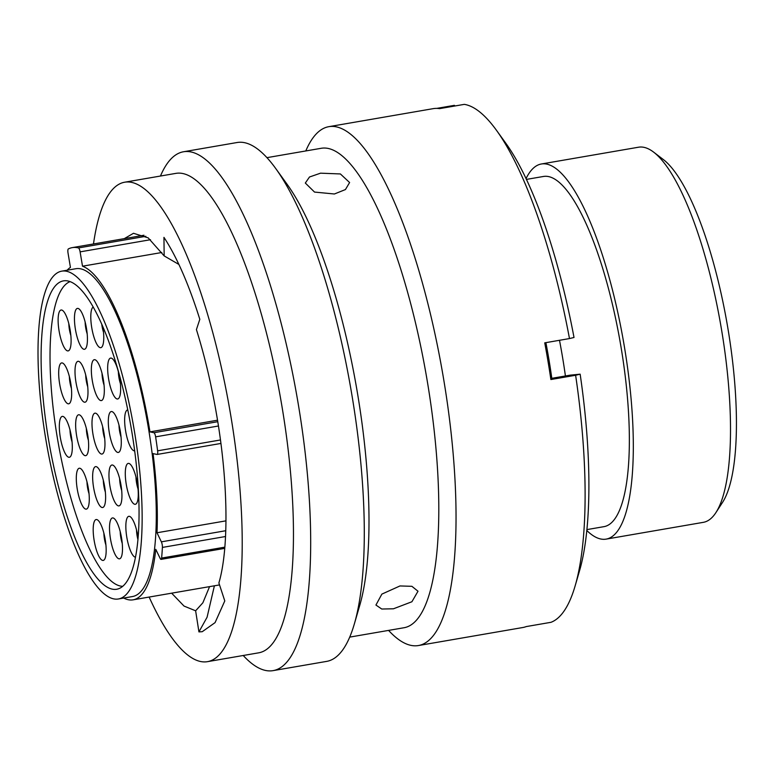 <?xml version="1.0" encoding="UTF-8"?>
<svg xmlns="http://www.w3.org/2000/svg" width="775" height="775" viewBox="0 0 775 775"><rect width="100%" height="100%" fill="white"/><g stroke="black" fill="none" stroke-linecap="round" stroke-linejoin="round"><path stroke-width="1.16" d="M653.645 152.142L663.332 159.543A181.04 48.263 80.2 0 1 727.919 328.493A181.04 48.263 80.2 0 1 722.523 502.413L715.887 512.633A190.34 50.743 -99.8 0 0 721.554 329.772A190.34 50.743 -99.8 0 0 653.645 152.142A190.34 50.743 -99.8 0 0 638.552 147.211L541.357 163.99A190.34 50.743 80.2 0 1 624.359 346.551A190.34 50.743 80.2 0 1 606.127 539.119A190.34 50.743 80.2 0 1 586.811 530.507M123.709 598.058A169.686 45.241 80.2 0 0 133.087 599.831A169.686 45.241 80.2 0 0 155.775 549.32L160.144 558.397A4.098 1.095 -99.8 0 0 161.064 559.366A4.098 1.095 -99.8 0 0 161.617 558.068A187.734 50.046 -99.8 0 0 162.401 547.421A4.098 1.095 -99.8 0 0 162.227 544.806A4.098 1.095 -99.8 0 0 161.365 541.841L225.777 530.72M225.971 520.848L156.996 532.764A169.686 45.241 80.2 0 0 153.072 453.608L157.034 454.45A4.098 1.095 -99.8 0 0 157.151 454.45A4.098 1.095 -99.8 0 0 157.616 450.817A187.734 50.046 -99.8 0 0 155.62 436.848A4.098 1.095 -99.8 0 0 155.581 436.645A4.098 1.095 -99.8 0 0 153.915 432.721L217.765 421.697M131.692 430.948A156.472 41.714 80.2 0 1 116.705 589.252A156.472 41.714 80.2 0 1 48.467 439.173A156.472 41.714 80.2 0 1 63.463 280.87A156.472 41.714 80.2 0 1 131.692 430.948M45.841 439.435A166.334 44.34 80.2 0 1 61.787 271.143A166.334 44.34 80.2 0 1 134.317 430.687A166.334 44.34 80.2 0 1 118.381 598.978A166.334 44.34 80.2 0 1 45.841 439.435M61.787 271.143L75.921 268.712A166.334 44.34 80.2 0 1 148.451 428.246A166.334 44.34 80.2 0 1 132.515 596.537L118.381 598.978M545.891 342.647A190.437 50.762 80.2 0 1 548.933 359.581A190.437 50.762 80.2 0 1 551.81 378.316M559.492 340.293A190.437 50.762 80.2 0 1 562.543 357.227A190.437 50.762 80.2 0 1 565.421 375.972M526.448 179.403L543.517 176.458A177.688 47.372 80.2 0 1 620.998 346.89A177.688 47.372 80.2 0 1 603.977 526.651L586.908 529.606M526.051 178.579A190.34 50.743 80.2 0 1 541.357 163.99M217.533 420.205L149.953 431.878L153.915 432.721M161.81 252.505L82.508 266.193A169.686 45.241 80.2 0 1 149.953 431.878M67.105 270.233A169.686 45.241 80.2 0 1 70.428 267.394L68.035 253.057A4.098 1.095 -99.8 0 1 68.336 248.949A187.734 50.046 -99.8 0 1 72.278 247.622A187.734 50.046 -99.8 0 1 78.459 247.942L145.874 236.307M606.127 539.119L703.322 522.34A190.34 50.743 -99.8 0 0 715.887 512.633M150.486 239.717L80.106 251.865L82.508 266.193M80.106 251.865A4.098 1.095 -99.8 0 0 78.459 247.942M156.996 532.764L161.365 541.841M334.403 193.992L345.447 189.555L349.603 182.532L340.39 173.949L320.55 173.174L309.487 177L305.321 183.045L314.534 192.074L334.403 193.992M149.139 597.06A243.273 64.858 -99.8 0 0 207.458 661.666L258.705 652.821A243.273 64.858 -99.8 0 0 282.013 406.701A243.273 64.858 -99.8 0 0 175.925 173.368L124.678 182.212A243.273 64.858 -99.8 0 0 93.484 243.96M207.458 661.666A243.273 64.858 -99.8 0 0 230.766 415.545A243.273 64.858 -99.8 0 0 124.678 182.212M243.224 655.495A263.277 70.186 -99.8 0 0 273.071 670.637A263.277 70.186 -99.8 0 0 298.298 404.279A263.277 70.186 -99.8 0 0 183.491 151.764A263.277 70.186 -99.8 0 0 160.454 176.041M273.071 670.637L326.682 661.385A263.277 70.186 -99.8 0 0 354.34 623.952A263.277 70.186 -99.8 0 0 351.908 395.027A263.277 70.186 -99.8 0 0 275.706 168.495A263.277 70.186 -99.8 0 0 237.102 142.513L183.491 151.764M354.34 623.952L359.803 605.188A243.273 64.858 -99.8 0 0 357.556 393.661A243.273 64.858 -99.8 0 0 287.147 184.343L275.706 168.495M349.719 637.108L404.046 627.731A243.273 64.858 -99.8 0 0 427.354 381.61A243.273 64.858 -99.8 0 0 321.276 148.277L266.949 157.654M388.575 630.395A263.277 70.186 -99.8 0 0 418.423 645.546A263.277 70.186 -99.8 0 0 443.649 379.188A263.277 70.186 -99.8 0 0 328.832 126.674A263.277 70.186 -99.8 0 0 305.796 150.941M418.423 645.546L522.757 627.527A263.277 70.186 -99.8 0 0 526.254 626.578L550.986 622.306A263.277 70.186 -99.8 0 0 575.157 585.832A263.277 70.186 -99.8 0 0 575.622 375.265L550.88 379.537A263.277 70.186 -99.8 0 0 547.983 361.169A263.277 70.186 -99.8 0 0 544.738 342.841L569.48 338.568A263.277 70.186 -99.8 0 0 496.523 130.374A263.277 70.186 -99.8 0 0 464.312 104.363L439.58 108.636A263.277 70.186 -99.8 0 0 433.177 108.655L328.832 126.674M436.79 108.384L454.421 105.342L454.935 105.981M393.448 608.792L411.912 601.749L418.006 591.238L411.893 586.317L399.987 585.948L381.872 594.105L375.933 605.042L381.755 609.024L393.448 608.792M171.643 593.175L184.033 606.069L195.629 610.797L198.933 631.896L202.246 631.693L215.072 622.625L224.789 600.925L218.889 582.945C228.974 548.807 228.228 483.087 216.981 416.911C211.759 385.863 204.9 356.762 196.424 329.598L199.814 319.29C188.703 284.125 176.748 256.825 163.951 237.363L164.164 255.905L148.18 237.867L133.494 233.285L124.262 238.652M195.629 610.797L202.866 602.795L209.57 586.627M164.164 255.905L178.889 264.44M575.157 585.832L579.555 570.71A247.157 65.894 -99.8 0 0 580.155 374.17L575.622 375.265M550.725 378.51L570.129 375.158L580.155 374.17M569.48 338.568L574.013 337.474A247.157 65.894 -99.8 0 0 505.736 143.133L496.523 130.374M198.933 631.896L207.08 617.239L214.394 585.793M105.197 539.448A20.741 5.532 80.2 0 1 104.577 559.376A20.741 5.532 80.2 0 1 94.163 540.533A20.741 5.532 80.2 0 1 97.795 520.083A20.741 5.532 80.2 0 1 105.197 539.448M121.52 537.831A20.741 5.532 80.2 0 1 120.91 557.758A20.741 5.532 80.2 0 1 110.486 538.925A20.741 5.532 80.2 0 1 114.119 518.475A20.741 5.532 80.2 0 1 121.52 537.831M135.48 557.225A20.741 5.532 80.2 0 1 126.819 537.308A20.741 5.532 80.2 0 1 130.452 516.857A20.741 5.532 80.2 0 1 137.853 536.213A20.741 5.532 80.2 0 1 138.086 537.724M137.301 483.3A20.741 5.532 80.2 0 1 136.681 503.237A20.741 5.532 80.2 0 1 126.267 484.394A20.741 5.532 80.2 0 1 129.9 463.944A20.741 5.532 80.2 0 1 137.301 483.3M104.644 486.535A20.741 5.532 80.2 0 1 104.024 506.462A20.741 5.532 80.2 0 1 93.61 487.62A20.741 5.532 80.2 0 1 97.243 467.17A20.741 5.532 80.2 0 1 104.644 486.535M120.968 484.918A20.741 5.532 80.2 0 1 120.348 504.845A20.741 5.532 80.2 0 1 109.934 486.012A20.741 5.532 80.2 0 1 113.567 465.552A20.741 5.532 80.2 0 1 120.968 484.918M88.311 488.143A20.741 5.532 80.2 0 1 87.691 508.08A20.741 5.532 80.2 0 1 77.277 489.238A20.741 5.532 80.2 0 1 80.91 468.788A20.741 5.532 80.2 0 1 88.311 488.143M71.339 436.296A20.741 5.532 80.2 0 1 70.719 456.223A20.741 5.532 80.2 0 1 60.305 437.381A20.741 5.532 80.2 0 1 63.938 416.931A20.741 5.532 80.2 0 1 71.339 436.296M87.662 434.678A20.741 5.532 80.2 0 1 87.042 454.615A20.741 5.532 80.2 0 1 76.628 435.773A20.741 5.532 80.2 0 1 80.261 415.323A20.741 5.532 80.2 0 1 87.662 434.678M120.319 431.452A20.741 5.532 80.2 0 1 119.708 451.379A20.741 5.532 80.2 0 1 109.285 432.547A20.741 5.532 80.2 0 1 112.918 412.087A20.741 5.532 80.2 0 1 120.319 431.452M134.676 450.827A20.741 5.532 80.2 0 1 125.618 430.929A20.741 5.532 80.2 0 1 127.778 409.917M119.67 377.987A20.741 5.532 80.2 0 1 119.059 397.914A20.741 5.532 80.2 0 1 108.636 379.082A20.741 5.532 80.2 0 1 112.268 358.631A20.741 5.532 80.2 0 1 119.67 377.987M103.346 379.605A20.741 5.532 80.2 0 1 102.726 399.532A20.741 5.532 80.2 0 1 92.312 380.69A20.741 5.532 80.2 0 1 95.945 360.239A20.741 5.532 80.2 0 1 103.346 379.605M87.013 381.213A20.741 5.532 80.2 0 1 86.403 401.15A20.741 5.532 80.2 0 1 75.979 382.308A20.741 5.532 80.2 0 1 79.612 361.857A20.741 5.532 80.2 0 1 87.013 381.213M70.69 382.831A20.741 5.532 80.2 0 1 70.07 402.758A20.741 5.532 80.2 0 1 59.656 383.916A20.741 5.532 80.2 0 1 63.288 363.465A20.741 5.532 80.2 0 1 70.69 382.831M70.128 329.918A20.741 5.532 80.2 0 1 69.517 349.845A20.741 5.532 80.2 0 1 59.094 331.002A20.741 5.532 80.2 0 1 62.727 310.552A20.741 5.532 80.2 0 1 70.128 329.918M86.461 328.3A20.741 5.532 80.2 0 1 85.841 348.237A20.741 5.532 80.2 0 1 75.427 329.394A20.741 5.532 80.2 0 1 79.06 308.944A20.741 5.532 80.2 0 1 86.461 328.3M102.755 326.459A20.741 5.532 80.2 0 1 102.794 326.692A20.741 5.532 80.2 0 1 102.174 346.619A20.741 5.532 80.2 0 1 91.76 327.777A20.741 5.532 80.2 0 1 93.194 306.997M103.995 433.07A20.741 5.532 80.2 0 1 103.375 452.997A20.741 5.532 80.2 0 1 92.961 434.155A20.741 5.532 80.2 0 1 96.594 413.705A20.741 5.532 80.2 0 1 103.995 433.07M70.118 281.616A154.806 41.269 -99.8 0 0 57.311 437.681A154.806 41.269 -99.8 0 0 122.721 586.317M225.535 536.513L162.401 547.421M218.443 425.998L155.62 436.848M157.616 450.817L220.458 439.968M161.617 558.068L224.847 547.15M105.913 545.019A12.293 3.274 80.2 0 1 104.441 538.925A12.293 3.274 80.2 0 1 103.869 533.161M122.247 543.401A12.293 3.274 80.2 0 1 120.774 537.317A12.293 3.274 80.2 0 1 120.203 531.553M137.931 539.584A12.293 3.274 80.2 0 1 137.097 535.699A12.293 3.274 80.2 0 1 136.526 529.935M138.018 488.87A12.293 3.274 80.2 0 1 136.545 482.786A12.293 3.274 80.2 0 1 135.974 477.022M105.361 492.106A12.293 3.274 80.2 0 1 103.889 486.012A12.293 3.274 80.2 0 1 103.317 480.248M121.694 490.488A12.293 3.274 80.2 0 1 120.212 484.394A12.293 3.274 80.2 0 1 119.641 478.64M89.038 493.714A12.293 3.274 80.2 0 1 87.556 487.63A12.293 3.274 80.2 0 1 86.984 481.866M72.056 441.866A12.293 3.274 80.2 0 1 70.583 435.773A12.293 3.274 80.2 0 1 70.012 430.018M88.389 440.248A12.293 3.274 80.2 0 1 86.907 434.165A12.293 3.274 80.2 0 1 86.335 428.401M121.045 437.022A12.293 3.274 80.2 0 1 119.563 430.939A12.293 3.274 80.2 0 1 119.001 425.175M120.396 383.557A12.293 3.274 80.2 0 1 118.924 377.473A12.293 3.274 80.2 0 1 118.352 371.709M104.063 385.175A12.293 3.274 80.2 0 1 102.591 379.082A12.293 3.274 80.2 0 1 102.019 373.317M87.74 386.783A12.293 3.274 80.2 0 1 86.267 380.699A12.293 3.274 80.2 0 1 85.696 374.935M71.407 388.401A12.293 3.274 80.2 0 1 69.934 382.308A12.293 3.274 80.2 0 1 69.362 376.553M70.854 335.488A12.293 3.274 80.2 0 1 69.382 329.394A12.293 3.274 80.2 0 1 68.81 323.63M87.188 333.87A12.293 3.274 80.2 0 1 85.705 327.786A12.293 3.274 80.2 0 1 85.134 322.022M103.511 332.262A12.293 3.274 80.2 0 1 102.038 326.168A12.293 3.274 80.2 0 1 101.748 324.153M104.712 438.64A12.293 3.274 80.2 0 1 103.24 432.547A12.293 3.274 80.2 0 1 102.668 426.783M133.087 599.831L219.538 584.912M143.995 235.242L72.278 247.622M220.914 443.445L157.151 454.45M224.74 548.371L161.064 559.366"/></g></svg>

